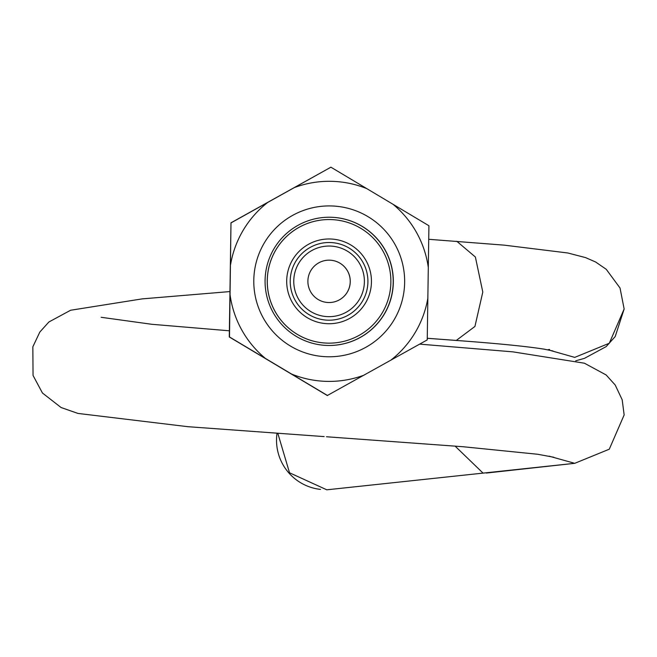 <?xml version="1.0" encoding="UTF-8"?>
<svg xmlns="http://www.w3.org/2000/svg" width="657" height="657" viewBox="0 0 657 657"><rect width="100%" height="100%" fill="white"/><g stroke="black" fill="none" stroke-linecap="round" stroke-linejoin="round"><path stroke-width="0.99" d="M295.059 271.875A35.314 35.314 -90 0 1 338.552 247.336A35.314 35.314 -90 0 1 363.091 290.829A35.314 35.314 -90 0 1 319.598 315.368A35.314 35.314 -90 0 1 295.059 271.875M291.651 270.922A38.845 38.845 -90 0 1 339.497 243.936A38.845 38.845 -90 0 1 366.491 291.782A38.845 38.845 -90 0 1 318.645 318.776A38.845 38.845 -90 0 1 291.651 270.922M369.899 292.726A42.377 42.377 -90 0 1 317.701 322.176A42.377 42.377 -90 0 1 288.251 269.978A42.377 42.377 -90 0 1 340.449 240.528A42.377 42.377 -90 0 1 369.899 292.726M329.075 219.553L329.042 219.553A61.799 61.799 90 0 0 269.51 264.763A61.799 61.799 90 0 0 329.042 343.151L329.075 343.151A61.799 61.799 -90 0 1 269.542 264.763A61.799 61.799 -90 0 1 329.075 219.553A61.799 61.799 -90 0 1 388.607 297.941A61.799 61.799 -90 0 1 329.075 343.151M329.058 302.54A21.188 21.188 90 0 0 349.45 287.043A21.188 21.188 90 0 0 329.058 260.164A21.188 21.188 90 0 0 308.667 275.661A21.188 21.188 90 0 0 329.075 302.54A21.188 21.188 90 0 0 349.483 287.043A21.188 21.188 90 0 0 329.075 260.164M454.554 340.301L456.287 340.433L474.929 326.455L482.796 292.053L475.381 257.018L456.919 241.382L456.065 241.349M548.735 350L574.744 357.383L609.277 343.258L624.15 308.995L620.027 288.012L606.239 269.296L595.603 261.987L585.551 257.601L567.796 252.978L504.174 245.143L428.725 239.296M320.526 489.408A49.439 49.439 -90 0 1 276.999 433.431M549.112 456.172L574.744 463.325L609.285 449.199L624.15 414.945L622.187 399.776L615.207 385.018L606.156 374.966L584.443 363.222L512.912 351.856L419.651 344.128M337.205 488.709L326.792 489.81L289.523 472.777L277.87 433.489M329.141 217.221A64.131 64.131 -90 0 1 360.315 337.361A64.131 64.131 -90 0 1 329.141 345.483M365.957 347.233A75.432 75.432 -90 0 1 263.342 318.095A75.432 75.432 -90 0 1 292.472 215.471A75.432 75.432 -90 0 1 395.095 244.609A75.432 75.432 -90 0 1 365.957 347.233M297.966 225.343A64.131 64.131 90 0 0 329.206 345.483A64.131 64.131 90 0 0 391.268 265.214A64.131 64.131 90 0 0 297.966 225.343M427.231 339.907L327.309 395.522L229.285 336.967L230.985 222.805L330.906 167.19L428.922 225.737L427.231 339.907M327.514 395.522L229.49 336.967L230.985 222.805M231.182 222.805L330.906 167.19M364.052 375.147A100.053 100.053 -90 0 1 291.618 374.071M427.863 298.081A100.053 100.053 -90 0 1 390.71 360.274M393.026 204.286A100.053 100.053 -90 0 1 428.315 267.555M294.385 187.557A100.053 100.053 -90 0 1 366.82 188.633M230.574 264.623A100.053 100.053 -90 0 1 267.719 202.43M265.403 358.418A100.053 100.053 -90 0 1 230.122 295.149M456.287 340.433L427.255 338.273M326.825 489.81L574.67 463.325M326.792 489.81L483.059 473.114L455.055 446.078M427.255 338.298L455.416 340.392C496.676 343.389 526.249 346.313 544.127 349.163L552.972 350.969M229.95 291.568L142.134 298.886L70.603 310.252L48.881 321.996L39.831 332.048L32.85 346.806L33.047 375.451L42.442 393.009L61.068 407.521L77.978 413.434L187.927 426.697L324.156 436.601M575.737 360.792L584.443 358.361L606.156 346.617L615.207 336.556L624.15 308.995M486.352 473.048L574.744 463.325M549.597 349.45L548.184 349.647M553.876 457.256L537.738 454.266L462.922 446.719L326.48 436.757M229.375 330.8L151.767 324.287L101.153 317.29"/></g></svg>
